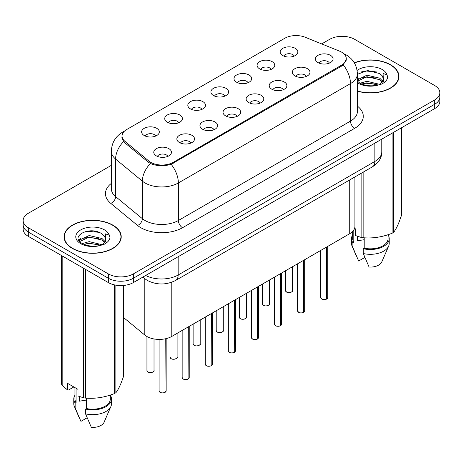 <?xml version="1.0" encoding="UTF-8"?>
<svg xmlns="http://www.w3.org/2000/svg" width="463" height="463" viewBox="0 0 463 463"><rect width="100%" height="100%" fill="white"/><g stroke="black" fill="none" stroke-linecap="round" stroke-linejoin="round"><path stroke-width="0.69" d="M259.674 68.889A8.843 5.105 180 0 1 257.92 67.448A8.843 5.105 180 0 1 260.848 61.099A8.843 5.105 180 0 1 272.175 61.672A8.843 5.105 180 0 1 273.928 67.448A8.843 5.105 180 0 1 259.674 68.889M271.098 69.415A5.307 3.062 0 0 0 269.674 67.928A5.307 3.062 0 0 0 264.448 67.152A5.307 3.062 0 0 0 260.75 69.415M236.587 82.217A8.843 5.105 180 0 1 234.828 80.776A8.843 5.105 180 0 1 237.756 74.433A8.843 5.105 180 0 1 249.088 75A8.843 5.105 180 0 1 250.842 80.776A8.843 5.105 180 0 1 236.587 82.217M248.012 82.75A5.307 3.062 0 0 0 246.588 81.257A5.307 3.062 0 0 0 241.362 80.481A5.307 3.062 0 0 0 237.664 82.75M213.495 95.552A8.843 5.105 180 0 1 211.741 94.105A8.843 5.105 180 0 1 214.67 87.762A8.843 5.105 180 0 1 225.996 88.329A8.843 5.105 180 0 1 227.755 94.105A8.843 5.105 180 0 1 213.495 95.552M224.92 96.078A5.307 3.062 0 0 0 223.496 94.585A5.307 3.062 0 0 0 218.27 93.81A5.307 3.062 0 0 0 214.572 96.078M190.409 108.88A8.843 5.105 180 0 1 188.655 107.433A8.843 5.105 180 0 1 191.584 101.09A8.843 5.105 180 0 1 202.91 101.663A8.843 5.105 180 0 1 204.663 107.433A8.843 5.105 180 0 1 190.409 108.88M201.833 109.407A5.307 3.062 0 0 0 200.41 107.914A5.307 3.062 0 0 0 195.183 107.138A5.307 3.062 0 0 0 191.485 109.407M167.317 122.209A8.843 5.105 180 0 1 165.563 120.768A8.843 5.105 180 0 1 168.491 114.419A8.843 5.105 180 0 1 179.823 114.992A8.843 5.105 180 0 1 181.577 120.768A8.843 5.105 180 0 1 167.317 122.209M178.747 122.736A5.307 3.062 0 0 0 177.323 121.248A5.307 3.062 0 0 0 172.097 120.473A5.307 3.062 0 0 0 168.393 122.736M144.23 135.537A8.843 5.105 180 0 1 142.477 134.096A8.843 5.105 180 0 1 145.405 127.753A8.843 5.105 180 0 1 156.731 128.32A8.843 5.105 180 0 1 158.485 134.096A8.843 5.105 180 0 1 144.23 135.537M155.655 136.07A5.307 3.062 0 0 0 154.231 134.577A5.307 3.062 0 0 0 149.005 133.801A5.307 3.062 0 0 0 145.307 136.07M282.76 55.56A8.843 5.105 180 0 1 281.006 54.113A8.843 5.105 180 0 1 283.935 47.77A8.843 5.105 180 0 1 295.267 48.343A8.843 5.105 180 0 1 297.02 54.113A8.843 5.105 180 0 1 282.76 55.56M294.19 56.087A5.307 3.062 0 0 0 292.766 54.593A5.307 3.062 0 0 0 287.54 53.818A5.307 3.062 0 0 0 283.836 56.087M294.89 75.891A8.843 5.105 180 0 1 293.137 74.445A8.843 5.105 180 0 1 296.065 68.102A8.843 5.105 180 0 1 307.391 68.674A8.843 5.105 180 0 1 309.145 74.445A8.843 5.105 180 0 1 294.89 75.891M306.315 76.418A5.307 3.062 0 0 0 304.891 74.931A5.307 3.062 0 0 0 299.665 74.149A5.307 3.062 0 0 0 295.967 76.418M271.798 89.22A8.843 5.105 180 0 1 270.045 87.779A8.843 5.105 180 0 1 272.973 81.43A8.843 5.105 180 0 1 284.305 82.003A8.843 5.105 180 0 1 286.059 87.779A8.843 5.105 180 0 1 271.798 89.22M283.229 89.753A5.307 3.062 0 0 0 281.805 88.259A5.307 3.062 0 0 0 276.579 87.484A5.307 3.062 0 0 0 272.875 89.753M248.712 102.549A8.843 5.105 180 0 1 246.958 101.108A8.843 5.105 180 0 1 249.887 94.765A8.843 5.105 180 0 1 261.213 95.332A8.843 5.105 180 0 1 262.967 101.108A8.843 5.105 180 0 1 248.712 102.549M260.137 103.081A5.307 3.062 0 0 0 258.713 101.588A5.307 3.062 0 0 0 253.487 100.812A5.307 3.062 0 0 0 249.788 103.081M225.626 115.883A8.843 5.105 180 0 1 223.872 114.436A8.843 5.105 180 0 1 226.795 108.093A8.843 5.105 180 0 1 238.127 108.66A8.843 5.105 180 0 1 239.88 114.436A8.843 5.105 180 0 1 225.626 115.883M237.05 116.41A5.307 3.062 0 0 0 235.626 114.917A5.307 3.062 0 0 0 230.4 114.141A5.307 3.062 0 0 0 226.702 116.41M202.534 129.212A8.843 5.105 180 0 1 200.78 127.765A8.843 5.105 180 0 1 203.708 121.422A8.843 5.105 180 0 1 215.04 121.995A8.843 5.105 180 0 1 216.794 127.765A8.843 5.105 180 0 1 202.534 129.212M213.964 129.738A5.307 3.062 0 0 0 212.54 128.251A5.307 3.062 0 0 0 207.314 127.47A5.307 3.062 0 0 0 203.61 129.738M179.447 142.54A8.843 5.105 180 0 1 177.694 141.099A8.843 5.105 180 0 1 180.622 134.75A8.843 5.105 180 0 1 191.948 135.323A8.843 5.105 180 0 1 193.702 141.099A8.843 5.105 180 0 1 179.447 142.54M190.872 143.073A5.307 3.062 0 0 0 189.448 141.58A5.307 3.062 0 0 0 184.222 140.804A5.307 3.062 0 0 0 180.524 143.073M156.355 155.869A8.843 5.105 180 0 1 154.601 154.428A8.843 5.105 180 0 1 157.53 148.085A8.843 5.105 180 0 1 168.862 148.652A8.843 5.105 180 0 1 170.615 154.428A8.843 5.105 180 0 1 156.355 155.869M167.785 156.401A5.307 3.062 0 0 0 166.362 154.908A5.307 3.062 0 0 0 161.136 154.133A5.307 3.062 0 0 0 157.437 156.401M317.977 62.563A8.843 5.105 180 0 1 316.223 61.116A8.843 5.105 180 0 1 319.152 54.773A8.843 5.105 180 0 1 330.484 55.34A8.843 5.105 180 0 1 332.237 61.116A8.843 5.105 180 0 1 317.977 62.563M329.401 63.09A5.307 3.062 0 0 0 327.978 61.596A5.307 3.062 0 0 0 322.752 60.821A5.307 3.062 0 0 0 319.053 63.09M339.483 51.115A15.916 9.185 180 0 1 341.607 52.14A15.916 9.185 180 0 1 346.272 58.639A15.916 9.185 180 0 1 341.607 65.133L173.237 162.345A15.916 9.185 180 0 1 148.947 161.118L124.917 141.302A15.916 9.185 180 0 1 122.041 136.035A15.916 9.185 180 0 1 126.7 129.536L284.786 38.267A15.916 9.185 180 0 1 305.163 37.237L339.483 51.115M354.907 176.941L354.907 226.476A17.681 10.209 180 0 1 349.727 233.693L171.785 336.427A17.681 10.209 180 0 1 144.797 335.062L123.633 317.612M357.39 91.153A28.584 16.506 0 0 0 398.95 76.447A28.584 16.506 0 0 0 390.575 64.774A28.584 16.506 0 0 0 354.288 62.8M112.85 225.122A28.584 16.506 0 0 0 81.696 221.546A28.584 16.506 0 0 0 64.05 236.79A28.584 16.506 0 0 0 72.425 248.463A28.584 16.506 0 0 0 103.573 252.04A28.584 16.506 0 0 0 121.219 236.79A28.584 16.506 0 0 0 112.85 225.122M64.345 238.277A28.584 16.506 0 0 0 64.247 238.717M346.393 59.073L343.274 64.901L341.735 66.018L171.154 164.272C164.845 166.176 158.537 166.176 152.229 164.272L148.658 162.467L124.628 142.65L123.557 141.568L121.752 136.979M111.34 165.355L28.33 213.281A17.681 10.209 0 0 0 23.15 220.504L23.15 229.162A17.681 10.209 0 0 0 28.33 236.379L108.348 282.58L108.348 278.251A17.681 10.209 0 0 0 133.356 278.251L434.67 104.285A17.681 10.209 0 0 0 439.85 97.068A17.681 10.209 0 0 1 434.67 104.285L133.356 278.251A17.681 10.209 0 0 1 108.348 278.251L28.33 232.05L108.348 278.251L108.348 273.917A17.681 10.209 0 0 0 133.356 273.917L434.67 99.95A17.681 10.209 0 0 0 439.85 92.733A17.681 10.209 0 0 0 434.67 85.516L354.652 39.32A17.681 10.209 0 0 0 329.644 39.32L321.681 43.916M23.15 224.833A17.681 10.209 0 0 0 28.33 232.05A17.681 10.209 0 0 1 23.15 224.833M23.15 220.504A17.681 10.209 0 0 0 28.33 227.721L108.348 273.917M121.028 238.717A28.584 16.506 0 0 0 120.924 238.277M398.753 78.369A28.584 16.506 0 0 0 398.655 77.929M108.348 282.58A17.681 10.209 0 0 0 133.356 282.58L434.67 108.614A17.681 10.209 0 0 0 439.85 101.397L439.85 92.733M326.594 299.11C324.494 299.787 322.879 299.764 321.756 299.046L320.691 297.547A3.536 2.043 0 0 0 321.727 298.994A3.536 2.043 0 0 0 326.618 299.052L326.537 299.098A3.42 1.974 180 0 1 321.814 299.04M326.618 298.907L326.837 246.906M326.618 299.052L326.618 247.034M303.508 312.438C301.407 313.115 299.793 313.092 298.664 312.375L297.605 310.881A3.536 2.043 0 0 0 298.641 312.322A3.536 2.043 0 0 0 303.531 312.386L303.45 312.432A3.42 1.974 180 0 1 298.722 312.369M303.531 312.241L303.745 260.241M303.531 312.386L303.531 260.362M280.416 325.767C278.315 326.444 276.706 326.421 275.578 325.709L274.518 324.21A3.536 2.043 0 0 0 275.554 325.651A3.536 2.043 0 0 0 280.439 325.715L280.364 325.761A3.42 1.974 180 0 1 275.635 325.703M280.439 325.57L280.659 273.569M280.439 325.715L280.439 273.697M257.33 339.095C255.229 339.773 253.614 339.755 252.485 339.038L251.426 337.539A3.536 2.043 0 0 0 252.462 338.98A3.536 2.043 0 0 0 257.353 339.043L257.272 339.09A3.42 1.974 180 0 1 252.549 339.032M257.353 338.899L257.573 286.898M257.353 339.043L257.353 287.025M234.237 352.43C232.142 353.107 230.528 353.084 229.399 352.366L228.34 350.867A3.536 2.043 0 0 0 229.376 352.314A3.536 2.043 0 0 0 234.266 352.372L234.185 352.418A3.42 1.974 180 0 1 229.457 352.36M234.266 352.227L234.481 300.227M234.266 352.372L234.266 300.354M357.39 90.962A28.289 16.332 0 0 0 398.655 76.447A28.289 16.332 0 0 0 390.367 64.895A28.289 16.332 0 0 0 354.392 62.962M357.98 236.466A13.323 7.692 0 0 0 357.303 237.779M357.303 236.228L357.303 240.829L364.207 239.701M360.081 83.224L366.916 81.291L379.926 84.393M376.488 84.144L365.868 83.23L361.649 83.994L366.916 82.819L378.445 85.03M357.39 79.81L366.916 75.18L379.787 78.189L382.884 81.413M357.459 81.193L366.916 76.708L379.787 79.717L382.369 82.136M357.39 81.112L359.687 82.993C364.844 85.788 370.938 86.5 377.97 85.134L381.709 84.04C385.309 82.194 387.305 79.891 387.699 77.124L386.964 74.74L383.023 73.501L383.486 80.244L383.688 79.335A13.323 7.692 0 0 0 382.183 75.782L383.682 79.514M382.183 75.782L379.799 73.605L367.605 70.521L357.39 74.3M383.486 80.244L380.239 84.173M354.6 228.375L355.729 229.029L355.729 235.621L361.123 237.415A31.825 18.375 0 0 0 363.137 237.727C372.761 238.572 382.421 237.073 392.12 233.248A31.825 18.375 0 0 0 393.596 232.391C396.172 229.168 398.759 223.594 401.363 215.66L401.363 127.846M364.207 237.803L364.207 248.191A17.681 10.209 0 0 0 388.046 238.624L388.046 234.706M364.207 248.191L363.299 248.718A18.861 10.886 0 0 0 389.227 238.624A18.861 10.886 0 0 0 388.046 234.834M363.299 248.718L363.299 253.527A18.861 10.886 0 0 0 388.665 246.073A18.861 10.886 0 0 0 389.227 243.434L389.227 238.624M363.299 253.527L369.069 267.041A11.789 6.806 0 0 0 381.801 261.925L388.665 246.073M392.12 233.248L392.12 133.182M393.596 132.331L393.596 232.391M363.137 172.19L363.137 237.727M361.123 237.415L361.123 173.353M352.684 231.431L352.684 238.624A17.681 10.209 0 0 0 353.79 242.178L353.79 230.047M352.684 234.834A18.861 10.886 0 0 0 351.504 238.624A18.861 10.886 0 0 0 352.881 242.705L353.79 242.178M351.504 238.624L351.504 243.434A18.861 10.886 0 0 0 352.065 246.073A18.861 10.886 0 0 0 352.881 247.514L352.881 242.705M364.867 257.434L358.651 261.028L352.881 247.514M360.648 72.066L365.868 71.007L376.622 71.956M361.632 77.888L365.868 77.118L376.488 78.033M382.299 80.51L383.104 81.042M383.486 81.314L384.579 82.217M357.39 78.808L358.588 78.206M72.633 248.342A28.289 16.332 0 0 0 103.463 251.884A28.289 16.332 0 0 0 120.924 236.79A28.289 16.332 0 0 0 112.642 225.244A28.289 16.332 0 0 0 81.806 221.702A28.289 16.332 0 0 0 64.345 236.79A28.289 16.332 0 0 0 72.633 248.342M80.249 396.814A13.323 7.692 0 0 0 79.578 398.122M79.578 396.577L79.578 401.172L86.477 400.049M82.35 243.567L89.185 241.634L102.196 244.742M98.758 244.487L88.138 243.579L83.919 244.342L89.185 243.162L100.714 245.373M79.364 241.096L79.763 239.944L89.185 235.522L102.057 238.532L105.153 241.755M79.734 241.536L89.185 237.05L102.057 240.06L104.638 242.485M104.453 236.124L102.068 233.948C89.787 225.261 69.323 236.599 81.957 243.335C87.113 246.137 93.208 246.848 100.239 245.477L103.978 244.389C107.578 242.543 109.575 240.239 109.968 237.473L109.233 235.082L105.292 233.844L105.761 240.592L105.958 239.678A13.323 7.692 0 0 0 104.453 236.124L105.952 239.863M105.761 240.592L102.508 244.516M73.831 386.964L68.541 390.02L67.575 389.956L67.575 383.358L77.998 389.371L77.998 395.969L83.392 397.763A31.825 18.375 0 0 0 85.412 398.076C95.031 398.915 104.69 397.422 114.39 393.591A31.825 18.375 0 0 0 115.866 392.74C118.441 389.516 121.034 383.937 123.633 376.008L123.633 285.445M86.477 398.145L86.477 408.54A17.681 10.209 0 0 0 110.316 398.967L110.316 395.049M86.477 408.54L85.568 409.06A18.861 10.886 0 0 0 111.496 398.967A18.861 10.886 0 0 0 110.316 395.176M85.568 409.06L85.568 413.876A18.861 10.886 0 0 0 110.935 406.421A18.861 10.886 0 0 0 111.496 403.782L111.496 398.967M85.568 413.876L91.338 427.39A11.789 6.806 0 0 0 104.071 422.273L110.935 406.421M114.39 393.591L114.39 284.867M115.866 285.156L115.866 392.74M85.412 269.339L85.412 398.076M83.392 397.763L83.392 268.175M62.181 255.923L62.181 385.517L67.575 389.956M62.181 385.517A31.825 18.375 0 0 1 61.637 384.354L61.637 255.611M74.954 387.618L74.954 398.967A17.681 10.209 0 0 0 76.059 402.521L76.059 388.254M74.954 395.176A18.861 10.886 0 0 0 73.773 398.967A18.861 10.886 0 0 0 75.151 403.047L76.059 402.521M73.773 398.967L73.773 403.782A18.861 10.886 0 0 0 74.335 406.421A18.861 10.886 0 0 0 75.151 407.862L75.151 403.047M87.137 417.782L80.921 421.371L75.151 407.862M82.918 232.414L88.138 231.355L98.891 232.304M78.884 240.384L79.833 239.822M83.901 238.237L88.138 237.467L98.758 238.376M104.569 240.858L105.373 241.385M105.755 241.663L106.849 242.56M78.6 239.811L80.857 238.549M211.151 365.758C209.05 366.436 207.436 366.412 206.313 365.695L205.248 364.202A3.536 2.043 0 0 0 206.284 365.643A3.536 2.043 0 0 0 211.174 365.706L211.093 365.753A3.42 1.974 180 0 1 206.371 365.689M211.174 365.562L211.394 313.561M211.174 365.706L211.174 313.683M188.065 379.087C185.964 379.764 184.349 379.741 183.221 379.029L182.162 377.53A3.536 2.043 0 0 0 183.198 378.971A3.536 2.043 0 0 0 188.088 379.035L188.007 379.081A3.42 1.974 180 0 1 183.279 379.023M188.088 378.89L188.308 326.89M188.088 379.035L188.088 327.017M164.973 392.416C162.872 393.093 161.263 393.075 160.134 392.358L159.075 390.859A3.536 2.043 0 0 0 160.111 392.3A3.536 2.043 0 0 0 164.996 392.364L164.921 392.41A3.42 1.974 180 0 1 160.192 392.352M164.996 392.219L165.216 338.823M164.996 392.364L164.996 338.87M124.917 141.302L124.917 142.893M148.947 161.118L148.947 162.692M173.237 162.345L173.237 163.3M341.607 65.133L341.607 66.087M349.727 179.928L349.727 233.693M144.797 278.749L144.797 335.062M171.785 282.216L171.785 336.427M357.39 106.108A29.47 17.015 180 0 1 354.652 128.344L182.532 227.721A5.892 3.403 60 0 1 178.365 220.504L350.485 121.127A23.578 13.612 0 0 0 357.39 111.502L357.39 73.964A23.578 13.612 180 0 1 350.485 83.589A20.627 11.911 -120 0 0 343.274 64.901M182.532 227.721A29.47 17.015 180 0 1 140.856 227.721A29.47 17.015 180 0 1 137.552 225.446L110.779 203.373A29.47 17.015 180 0 1 111.34 183.4M145.023 220.504A23.578 13.612 0 0 0 178.365 220.504L178.365 182.966A23.578 13.612 180 0 1 145.023 182.966A23.578 13.612 180 0 1 142.378 181.149L115.605 159.069A23.578 13.612 180 0 1 111.34 151.262L111.34 188.8A23.578 13.612 0 0 0 115.605 196.607L142.378 218.681A23.578 13.612 0 0 0 145.023 220.504M171.154 164.272A20.627 11.911 60 0 1 178.365 182.966L350.485 83.589L350.485 121.127A5.892 3.403 60 0 0 354.652 128.344M124.084 131.533A20.627 11.911 -120 0 0 122.521 132.192C115.466 136.429 111.739 142.783 111.34 151.262M123.557 141.568A20.627 13.797 129.5 0 0 115.605 159.069L115.605 196.607A5.892 3.941 -50.5 0 1 110.779 203.373M150.417 163.555A20.627 13.797 129.5 0 0 142.378 181.149L142.378 218.681A5.892 3.941 -50.5 0 1 137.552 225.446M133.356 273.917L133.356 282.58M434.67 99.95L434.67 108.614M28.33 227.721L28.33 236.379M145.666 275.468A23.578 13.612 0 0 0 178.157 274.999L374.868 161.431A23.578 13.612 0 0 0 381.772 151.806C381.946 157.657 378.827 162.663 372.426 166.825L175.714 280.399A11.789 6.806 60 0 0 178.157 274.999L178.157 256.716M374.868 143.142L374.868 161.431A11.789 6.806 60 0 1 372.426 166.825M143.113 276.943A11.789 7.883 129.5 0 0 144.329 278.373L142.807 277.123M326.837 298.93A3.536 2.043 0 0 0 327.763 297.547L327.763 246.374M286.51 291.991A3.536 2.043 0 0 0 290.365 292.431A3.536 2.043 0 0 0 292.547 290.544C293.727 291.441 288.837 293.617 286.539 292.043L285.474 290.544A3.536 2.043 0 0 0 286.51 291.991M291.47 292.014A3.42 1.974 180 0 1 286.597 292.037M303.745 312.259A3.536 2.043 0 0 0 304.677 310.881L304.677 259.702M280.659 325.587A3.536 2.043 0 0 0 281.591 324.21L281.591 273.031M257.573 338.916A3.536 2.043 0 0 0 258.499 337.539L258.499 286.36M234.481 352.25A3.536 2.043 0 0 0 235.412 350.867L235.412 299.694M263.424 305.32A3.536 2.043 0 0 0 267.278 305.765A3.536 2.043 0 0 0 269.46 303.878C270.641 304.77 265.745 306.946 263.447 305.372L262.388 303.878A3.536 2.043 0 0 0 263.424 305.32M268.384 305.343A3.42 1.974 180 0 1 263.505 305.366M240.338 318.648A3.536 2.043 0 0 0 244.192 319.094A3.536 2.043 0 0 0 246.374 317.207C247.549 318.098 242.658 320.274 240.361 318.706L239.302 317.207A3.536 2.043 0 0 0 240.338 318.648M245.292 318.677A3.42 1.974 180 0 1 240.419 318.7M217.245 331.983A3.536 2.043 0 0 0 221.1 332.422A3.536 2.043 0 0 0 223.282 330.536C224.462 331.433 219.566 333.609 217.269 332.035L216.209 330.536A3.536 2.043 0 0 0 217.245 331.983M222.205 332.006A3.42 1.974 180 0 1 217.332 332.029M374.295 71.204A23.578 13.612 0 0 0 371.945 71.047M386.964 74.74A16.859 9.735 0 0 0 382.288 69.56A16.859 9.735 0 0 0 357.1 70.434M357.39 82.663A16.859 9.735 0 0 0 358.443 83.328A16.859 9.735 0 0 0 377.97 85.134M96.564 231.552A23.578 13.612 0 0 0 94.215 231.39M109.233 235.082A16.859 9.735 0 0 0 104.557 229.908A16.859 9.735 0 0 0 80.712 229.908A16.859 9.735 0 0 0 80.712 243.671A16.859 9.735 0 0 0 100.239 245.477M211.394 365.579A3.536 2.043 0 0 0 212.32 364.202L212.32 313.023M188.308 378.908A3.536 2.043 0 0 0 189.234 377.53L189.234 326.351M165.216 392.236A3.536 2.043 0 0 0 166.148 390.859L166.148 338.615M194.159 345.311A3.536 2.043 0 0 0 198.014 345.751A3.536 2.043 0 0 0 200.195 343.864C201.376 344.761 196.48 346.937 194.182 345.363L193.123 343.864A3.536 2.043 0 0 0 194.159 345.311M199.119 345.334A3.42 1.974 180 0 1 194.24 345.357M171.067 358.64A3.536 2.043 0 0 0 174.921 359.085A3.536 2.043 0 0 0 177.109 357.199C178.284 358.09 173.394 360.266 171.096 358.692L170.031 357.199A3.536 2.043 0 0 0 171.067 358.64M176.027 358.663A3.42 1.974 180 0 1 171.154 358.686M147.981 371.968A3.536 2.043 0 0 0 151.835 372.414A3.536 2.043 0 0 0 154.017 370.527C155.198 371.419 150.301 373.595 148.004 372.026L146.945 370.527A3.536 2.043 0 0 0 147.981 371.968M152.94 371.997A3.42 1.974 180 0 1 148.062 372.02M122.041 136.035L122.041 138.807M346.272 58.639L346.272 60.231M357.39 73.964C356.99 65.491 353.263 59.131 346.214 54.9L343.239 53.448M124.75 130.907L122.521 132.192M175.714 280.399C166.229 285.162 156.743 285.162 147.257 280.399L144.329 278.373M381.772 151.806L381.772 139.155M320.691 297.547L320.691 250.454M327.763 297.547L326.814 298.982M292.547 290.544L292.547 266.705M285.474 290.544L285.474 270.786M297.605 310.881L297.605 263.788M304.677 310.881L303.722 312.311M274.518 324.21L274.518 277.117M281.591 324.21L280.636 325.639M251.426 337.539L251.426 290.446M258.499 337.539L257.55 338.974M228.34 350.867L228.34 303.774M235.412 350.867L234.457 352.302M269.46 303.878L269.46 280.034M262.388 303.878L262.388 284.12M246.374 317.207L246.374 293.363M239.302 317.207L239.302 297.449M223.282 330.536L223.282 306.697M216.209 330.536L216.209 310.777M398.655 78.808L398.655 76.447M356.475 256.259L352.065 246.073M120.924 239.157L120.924 236.79M78.745 416.607L74.335 406.421M64.345 239.157L64.345 236.79M205.248 364.202L205.248 317.109M212.32 364.202L211.371 365.631M182.162 377.53L182.162 330.437M189.234 377.53L188.279 378.96M159.075 390.859L159.075 339.414M166.148 390.859L165.193 392.294M200.195 343.864L200.195 320.026M193.123 343.864L193.123 324.106M177.109 357.199L177.109 333.354M170.031 357.199L170.031 337.313M154.017 370.527L154.017 338.957M146.945 370.527L146.945 336.52"/></g></svg>

